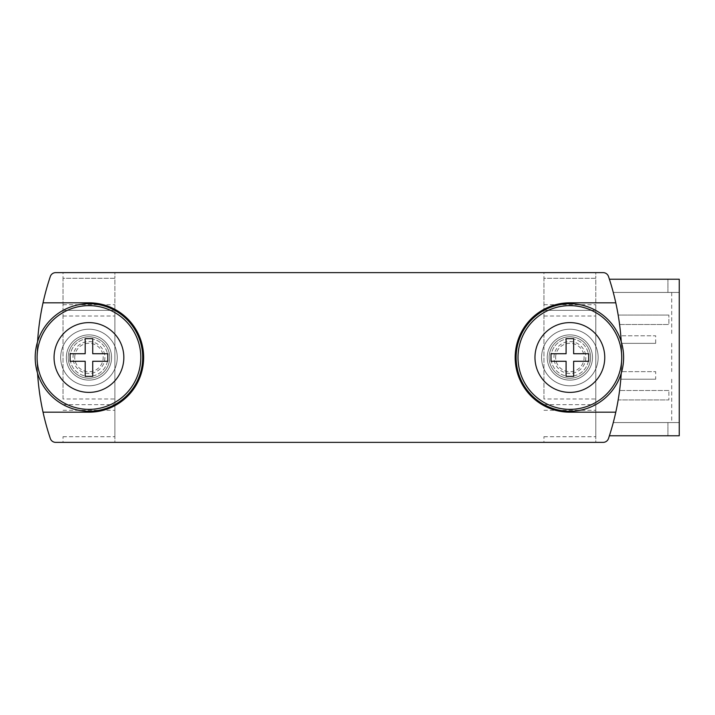 <?xml version="1.0" encoding="UTF-8"?>
<svg xmlns="http://www.w3.org/2000/svg" width="715" height="715" viewBox="0 0 715 715"><rect width="100%" height="100%" fill="white"/><g stroke="black" fill="none" stroke-linecap="round" stroke-linejoin="round"><path stroke-width="0.54" stroke-dasharray="3.58 2.68" d="M609.403 279.234L679.25 279.234L667.935 279.234L679.25 279.234L679.25 292.435L667.935 292.435L679.25 292.435L679.25 279.234L679.25 435.766L667.935 435.766L679.25 435.766L679.25 292.435L679.25 422.565L613.273 422.565A254.603 254.603 0 0 0 613.273 292.435A254.603 254.603 0 0 1 613.273 422.565L679.25 422.565L679.25 435.766L609.403 435.766A254.603 254.603 0 0 0 609.403 279.234A254.603 254.603 0 0 1 609.403 435.766M679.25 292.435L613.273 292.435L679.25 292.435M37.582 341.69A254.603 254.603 0 0 0 37.582 373.31M50.318 276.491A254.603 254.603 0 0 0 50.318 438.51A5.657 5.657 0 0 0 55.681 442.37L603.129 442.37A5.657 5.657 0 0 0 608.501 438.51A254.603 254.603 0 0 0 608.501 276.491A5.657 5.657 0 0 0 603.129 272.63L55.681 272.63A5.657 5.657 0 0 0 50.318 276.491M621.237 373.31A254.603 254.603 0 0 0 621.237 341.69M615.785 302.811L569.864 302.811A54.689 54.689 0 0 0 515.175 357.5A54.689 54.689 0 0 0 569.864 412.189L615.785 412.189M655.673 379.191L620.808 379.191L655.673 379.191L655.673 371.648L621.335 371.648L655.673 371.648M655.673 343.352L621.335 343.352L655.673 343.352L655.673 335.809L620.808 335.809L655.673 335.809M671.707 379.191L671.707 422.565M671.707 343.352L671.707 371.648M671.707 292.435L671.707 335.809M63.018 272.63L114.883 272.63L114.883 278.287L114.883 272.63L63.018 272.63L63.018 278.287L63.018 272.63M543.936 272.63L595.801 272.63L595.801 278.287L595.801 272.63L543.936 272.63L543.936 278.287L543.936 272.63M63.018 442.37L114.883 442.37L114.883 436.713L114.883 442.37L63.018 442.37L63.018 436.713L63.018 442.37M543.936 442.37L595.801 442.37L595.801 436.713L595.801 442.37L543.936 442.37L543.936 436.713L543.936 442.37M88.955 329.213A28.287 28.287 0 0 0 64.457 371.648A28.287 28.287 0 0 0 113.453 371.648A28.287 28.287 0 0 0 88.955 329.213A28.287 28.287 0 0 0 64.457 371.648A28.287 28.287 0 0 0 113.453 371.648A28.287 28.287 0 0 0 88.955 329.213M569.864 329.213A28.287 28.287 0 0 0 545.366 371.648A28.287 28.287 0 0 0 594.362 371.648A28.287 28.287 0 0 0 569.864 329.213A28.287 28.287 0 0 0 545.366 371.648A28.287 28.287 0 0 0 594.362 371.648A28.287 28.287 0 0 0 569.864 329.213M543.936 398.988L543.936 278.287L595.801 278.287L595.801 310.355L543.936 310.355L595.801 310.355L595.801 436.713L595.801 278.287L543.936 278.287L543.936 398.988L595.801 398.988M569.864 334.87A22.63 22.63 0 0 0 550.264 368.815A22.63 22.63 0 0 0 589.464 368.815A22.63 22.63 0 0 0 569.864 334.87A22.63 22.63 0 0 1 592.494 357.5A22.63 22.63 0 0 1 569.864 380.13A22.63 22.63 0 0 1 547.234 357.5A22.63 22.63 0 0 1 569.864 334.87A22.63 22.63 0 0 0 550.264 368.815A22.63 22.63 0 0 0 589.464 368.815A22.63 22.63 0 0 0 569.864 334.87A22.63 22.63 0 0 0 550.264 368.815A22.63 22.63 0 0 0 589.464 368.815A22.63 22.63 0 0 0 569.864 334.87M543.936 404.645L595.801 404.645L543.936 404.645M63.018 398.988L63.018 278.287L114.883 278.287L114.883 310.355L63.018 310.355L114.883 310.355L114.883 436.713L114.883 278.287L63.018 278.287L63.018 398.988L114.883 398.988M88.955 334.87A22.63 22.63 0 0 0 69.355 368.815A22.63 22.63 0 0 0 108.555 368.815A22.63 22.63 0 0 0 88.955 334.87A22.63 22.63 0 0 1 111.585 357.5A22.63 22.63 0 0 1 88.955 380.13A22.63 22.63 0 0 1 66.325 357.5A22.63 22.63 0 0 1 88.955 334.87A22.63 22.63 0 0 0 69.355 368.815A22.63 22.63 0 0 0 108.555 368.815A22.63 22.63 0 0 0 88.955 334.87A22.63 22.63 0 0 0 69.355 368.815A22.63 22.63 0 0 0 108.555 368.815A22.63 22.63 0 0 0 88.955 334.87M63.018 404.645L114.883 404.645L63.018 404.645M618.171 399.935A254.603 254.603 0 0 0 619.583 390.506A254.603 254.603 0 0 1 618.171 399.935L668.874 399.935L618.171 399.935M619.583 324.494A254.603 254.603 0 0 0 618.171 315.065A254.603 254.603 0 0 1 619.583 324.494L668.874 324.494L619.583 324.494M668.874 315.065L618.171 315.065L668.874 315.065L668.874 324.494L668.874 315.065M668.874 390.506L619.583 390.506L668.874 390.506L668.874 399.935L668.874 390.506M43.034 412.189L88.955 412.189A54.689 54.689 0 0 0 143.644 357.5A54.689 54.689 0 0 0 88.955 302.811L43.034 302.811M667.935 292.435L667.935 279.234L667.935 292.435M667.935 422.565L667.935 435.766L667.935 422.565M569.864 338.642A18.858 18.858 0 0 0 553.535 366.929A18.858 18.858 0 0 0 586.202 366.929A18.858 18.858 0 0 0 569.864 338.642A18.858 18.858 0 0 0 553.535 366.929A18.858 18.858 0 0 0 586.202 366.929A18.858 18.858 0 0 0 569.864 338.642M88.955 338.642A18.858 18.858 0 0 0 72.617 366.929A18.858 18.858 0 0 0 105.284 366.929A18.858 18.858 0 0 0 88.955 338.642A18.858 18.858 0 0 0 72.617 366.929A18.858 18.858 0 0 0 105.284 366.929A18.858 18.858 0 0 0 88.955 338.642M569.864 378.244A20.744 20.744 0 0 1 551.9 347.124A20.744 20.744 0 0 1 587.828 347.124A20.744 20.744 0 0 1 569.864 378.244A20.744 20.744 0 0 1 551.9 347.124A20.744 20.744 0 0 1 587.828 347.124A20.744 20.744 0 0 1 569.864 378.244A20.744 20.744 0 0 1 551.9 347.124A20.744 20.744 0 0 1 587.828 347.124A20.744 20.744 0 0 1 569.864 378.244A20.744 20.744 0 0 1 551.9 347.124A20.744 20.744 0 0 1 587.828 347.124A20.744 20.744 0 0 1 569.864 378.244M569.864 411.25A53.75 53.75 0 0 1 523.317 330.625A53.75 53.75 0 0 1 616.41 330.625A53.75 53.75 0 0 1 569.864 411.25M569.864 409.364A51.864 51.864 0 0 1 524.953 331.572A51.864 51.864 0 0 1 614.784 331.572A51.864 51.864 0 0 1 569.864 409.364M569.864 322.608A34.892 34.892 0 0 1 600.082 374.946A34.892 34.892 0 0 1 539.646 374.946A34.892 34.892 0 0 1 569.864 322.608M569.864 341.564A15.936 15.936 0 0 1 583.663 365.472A15.936 15.936 0 0 1 556.064 365.472A15.936 15.936 0 0 1 569.864 341.564A15.936 15.936 0 0 1 585.8 357.5A15.936 15.936 0 0 1 569.864 373.436A15.936 15.936 0 0 1 553.928 357.5A15.936 15.936 0 0 1 569.864 341.564M551.006 357.5A18.858 18.858 0 0 1 579.293 341.171A18.858 18.858 0 0 1 579.293 373.829A18.858 18.858 0 0 1 551.006 357.5A18.858 18.858 0 0 1 579.293 341.171A18.858 18.858 0 0 1 579.293 373.829A18.858 18.858 0 0 1 551.006 357.5M555.635 357.5A14.229 14.229 0 0 1 576.978 345.175A14.229 14.229 0 0 1 576.978 369.825A14.229 14.229 0 0 1 555.635 357.5M588.722 353.728L588.722 361.272L573.636 361.272L573.636 376.358L566.092 376.358L566.092 361.272L551.006 361.272L551.006 353.728L566.092 353.728L566.092 338.642L573.636 338.642L573.636 353.728L588.722 353.728M88.955 378.244A20.744 20.744 0 0 1 70.991 347.124A20.744 20.744 0 0 1 106.919 347.124A20.744 20.744 0 0 1 88.955 378.244A20.744 20.744 0 0 1 70.991 347.124A20.744 20.744 0 0 1 106.919 347.124A20.744 20.744 0 0 1 88.955 378.244A20.744 20.744 0 0 1 70.991 347.124A20.744 20.744 0 0 1 106.919 347.124A20.744 20.744 0 0 1 88.955 378.244A20.744 20.744 0 0 1 70.991 347.124A20.744 20.744 0 0 1 106.919 347.124A20.744 20.744 0 0 1 88.955 378.244M88.955 411.25A53.75 53.75 0 0 1 42.4 330.625A53.75 53.75 0 0 1 135.501 330.625A53.75 53.75 0 0 1 88.955 411.25M88.955 409.364A51.864 51.864 0 0 1 44.035 331.572A51.864 51.864 0 0 1 133.866 331.572A51.864 51.864 0 0 1 88.955 409.364M88.955 322.608A34.892 34.892 0 0 1 119.164 374.946A34.892 34.892 0 0 1 58.737 374.946A34.892 34.892 0 0 1 88.955 322.608M88.955 341.564A15.936 15.936 0 0 1 102.754 365.472A15.936 15.936 0 0 1 75.147 365.472A15.936 15.936 0 0 1 88.955 341.564A15.936 15.936 0 0 1 104.891 357.5A15.936 15.936 0 0 1 88.955 373.436A15.936 15.936 0 0 1 73.019 357.5A15.936 15.936 0 0 1 88.955 341.564M70.097 357.5A18.858 18.858 0 0 1 98.384 341.171A18.858 18.858 0 0 1 98.384 373.829A18.858 18.858 0 0 1 70.097 357.5A18.858 18.858 0 0 1 98.384 341.171A18.858 18.858 0 0 1 98.384 373.829A18.858 18.858 0 0 1 70.097 357.5M74.726 357.5A14.229 14.229 0 0 1 96.069 345.175A14.229 14.229 0 0 1 96.069 369.825A14.229 14.229 0 0 1 74.726 357.5M107.813 353.728L107.813 361.272L92.727 361.272L92.727 376.358L85.183 376.358L85.183 361.272L70.097 361.272L70.097 353.728L85.183 353.728L85.183 338.642L92.727 338.642L92.727 353.728L107.813 353.728M543.936 304.697L595.801 304.697M543.936 316.012L595.801 316.012M543.936 410.303L595.801 410.303M543.936 436.713L595.801 436.713L543.936 436.713M63.018 304.697L114.883 304.697M63.018 316.012L114.883 316.012M63.018 410.303L114.883 410.303M63.018 436.713L114.883 436.713L63.018 436.713"/><path stroke-width="1.07" d="M609.403 279.234L679.25 279.234L679.25 435.766L609.403 435.766M621.237 341.69A254.603 254.603 0 0 0 608.501 276.491A5.657 5.657 0 0 0 603.129 272.63L55.681 272.63A5.657 5.657 0 0 0 50.318 276.491A254.603 254.603 0 0 0 37.582 341.69M37.582 373.31A254.603 254.603 0 0 0 50.318 438.51A5.657 5.657 0 0 0 55.681 442.37L603.129 442.37A5.657 5.657 0 0 0 608.501 438.51A254.603 254.603 0 0 0 621.237 373.31M615.785 302.811L569.864 302.811A54.689 54.689 0 0 0 515.175 357.5A54.689 54.689 0 0 0 569.864 412.189L615.785 412.189M43.034 412.189L88.955 412.189A54.689 54.689 0 0 0 143.644 357.5A54.689 54.689 0 0 0 88.955 302.811L43.034 302.811M569.864 411.25A53.75 53.75 0 0 1 523.317 330.625A53.75 53.75 0 0 1 616.41 330.625A53.75 53.75 0 0 1 569.864 411.25M569.864 409.364A51.864 51.864 0 0 1 524.953 331.572A51.864 51.864 0 0 1 614.784 331.572A51.864 51.864 0 0 1 569.864 409.364M566.092 338.642L566.092 353.728L551.006 353.728L551.006 361.272L566.092 361.272L566.092 376.358L573.636 376.358L573.636 361.272L588.722 361.272L588.722 353.728L573.636 353.728L573.636 338.642L566.092 338.642M569.864 322.608A34.892 34.892 0 0 1 600.082 374.946A34.892 34.892 0 0 1 539.646 374.946A34.892 34.892 0 0 1 569.864 322.608M88.955 411.25A53.75 53.75 0 0 1 42.4 330.625A53.75 53.75 0 0 1 135.501 330.625A53.75 53.75 0 0 1 88.955 411.25M88.955 409.364A51.864 51.864 0 0 1 44.035 331.572A51.864 51.864 0 0 1 133.866 331.572A51.864 51.864 0 0 1 88.955 409.364M85.183 338.642L85.183 353.728L70.097 353.728L70.097 361.272L85.183 361.272L85.183 376.358L92.727 376.358L92.727 361.272L107.813 361.272L107.813 353.728L92.727 353.728L92.727 338.642L85.183 338.642M88.955 322.608A34.892 34.892 0 0 1 119.164 374.946A34.892 34.892 0 0 1 58.737 374.946A34.892 34.892 0 0 1 88.955 322.608"/></g></svg>
